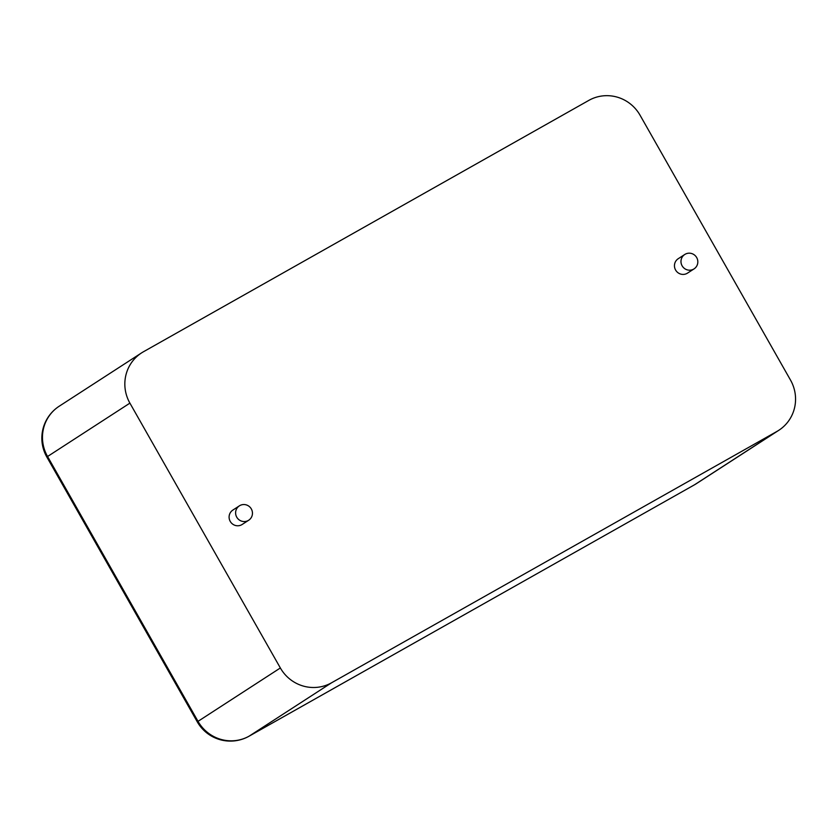 <?xml version="1.0" encoding="UTF-8"?>
<svg xmlns="http://www.w3.org/2000/svg" width="837" height="837" viewBox="0 0 837 837"><rect width="100%" height="100%" fill="white"/><g stroke="black" fill="none" stroke-linecap="round" stroke-linejoin="round"><path stroke-width="1.26" d="M778.797 430.302A38.073 37.194 -122.9 0 0 790.494 380.05L640.043 115.203A38.073 37.194 57.1 0 0 588.85 100.377L143.483 351.739A38.073 37.194 -122.9 0 0 141.599 352.879L59.228 406.207A38.073 37.194 57.1 0 0 47.531 456.447L197.992 721.295A38.073 37.194 57.1 0 0 249.185 736.121L694.553 484.769A38.073 37.194 57.1 0 0 696.436 483.619L778.797 430.302A38.073 37.194 -122.9 0 1 776.914 431.442L331.546 682.793L249.185 736.121A38.073 8.161 -119.4 0 1 249.091 736.183L694.459 484.822A38.073 8.161 -119.4 0 0 694.553 484.769L776.914 431.442M141.599 352.879A38.073 37.194 -122.9 0 0 129.902 403.131L280.353 667.968A38.073 37.194 57.1 0 0 331.546 682.793M694.061 268.876L687.533 273.103A8.569 8.37 -122.9 0 1 675.595 270.027A8.569 8.37 -122.9 0 1 678.221 258.717L684.739 254.5A8.569 8.37 -122.9 0 1 696.426 257.137A8.569 8.37 -122.9 0 1 694.061 268.876A8.569 8.37 -122.9 0 1 682.113 265.8A8.569 8.37 -122.9 0 1 684.739 254.5M248.694 520.237L242.175 524.464A8.569 8.37 -122.9 0 1 230.227 521.378A8.569 8.37 -122.9 0 1 232.864 510.078L239.382 505.851A8.569 8.37 -122.9 0 1 251.058 508.498A8.569 8.37 -122.9 0 1 248.694 520.237A8.569 8.37 -122.9 0 1 236.745 517.161A8.569 8.37 -122.9 0 1 239.382 505.851M694.365 484.874A38.073 8.161 -119.4 0 0 694.459 484.822A38.073 38.073 0 0 0 696.436 483.619M280.353 667.968L197.27 721.829A38.073 38.073 0 0 0 249.091 736.183A38.073 8.161 -119.4 0 1 248.987 736.236M129.902 403.131L46.82 456.981L197.27 721.829M59.228 406.207A38.073 38.073 0 0 0 46.82 456.981"/></g></svg>
